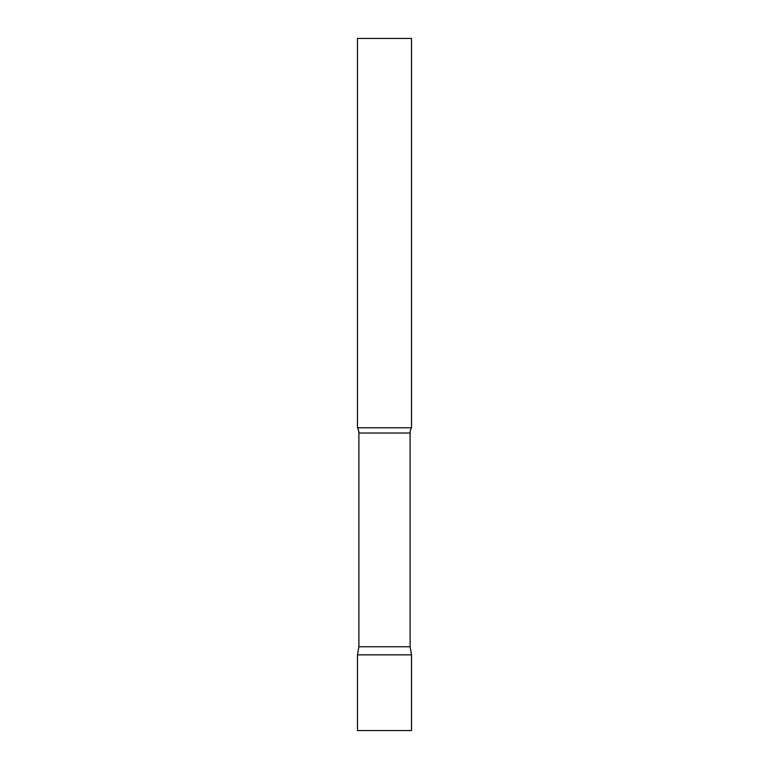 <?xml version="1.0" encoding="UTF-8"?>
<svg xmlns="http://www.w3.org/2000/svg" width="769" height="769" viewBox="0 0 769 769"><rect width="100%" height="100%" fill="white"/><g stroke="black" fill="none" stroke-linecap="round" stroke-linejoin="round"><path stroke-width="1.15" d="M411.53 654.852L357.47 654.852L411.53 654.852L411.53 730.55L357.47 730.55L357.47 654.852L358.892 646.758L410.108 646.758L411.53 654.852M410.108 646.758L410.108 433.014A10.382 10.382 0 0 1 411.53 427.756L411.53 38.45L357.47 38.45L357.47 427.756A10.382 10.382 0 0 1 358.892 433.014L410.108 433.014M358.892 646.758L358.892 433.014M357.47 427.756L411.53 427.756"/></g></svg>
